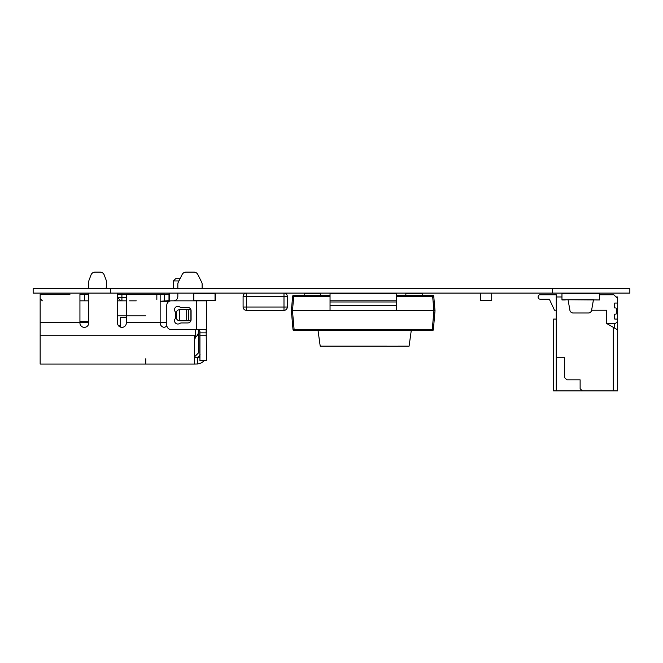 <?xml version="1.0" encoding="UTF-8"?>
<svg xmlns="http://www.w3.org/2000/svg" width="663" height="663" viewBox="0 0 663 663"><rect width="100%" height="100%" fill="white"/><g stroke="black" fill="none" stroke-linecap="round" stroke-linejoin="round"><path stroke-width="0.99" d="M33.15 293.104L33.15 288.745L33.15 293.104L629.85 293.104L629.85 288.745L629.85 293.104L629.85 288.745L552.503 288.745L552.503 293.104M33.15 288.745L552.503 288.745M480.675 300.637L491.722 300.637L491.722 293.104L491.722 300.637L480.675 300.637L480.675 293.104M561.967 293.543L599.543 293.543L599.543 299.949L599.543 293.104L599.543 299.949L561.967 299.734L561.967 293.104M596.228 299.949L599.543 299.949M568.05 299.734L561.967 299.949L568.05 299.734L569.898 310.251A3.315 3.315 -90 0 0 573.163 312.994L588.338 312.994A3.315 3.315 -90 0 0 591.603 310.251L593.46 299.734L568.05 299.734M561.967 299.949L565.282 299.949M570.81 293.543L570.81 293.104L570.81 293.543M576.338 293.543L576.338 293.104M590.7 293.543L590.7 293.104M599.543 293.543L599.543 293.104M591.611 310.226L606.645 310.226L606.645 323.486L606.645 310.226L591.611 310.226L606.645 310.226L606.645 323.486L615.488 323.486L617.692 321.282L617.692 319.069L614.933 319.069A0.555 0.555 -90 0 1 614.377 318.513L614.377 314.701A0.555 0.555 90 0 1 614.933 314.154L615.761 314.154A0.555 0.555 -90 0 0 616.317 313.599A0.555 0.555 -90 0 1 615.761 314.154L614.933 314.154A0.555 0.555 90 0 0 614.377 314.701A0.555 0.555 90 0 1 614.933 314.154L615.761 314.154A0.555 0.555 -90 0 0 616.317 313.599L616.317 308.519A0.555 0.555 90 0 0 615.761 307.964L614.933 307.964A0.555 0.555 -90 0 1 614.377 307.408L614.377 303.596A0.555 0.555 -90 0 1 614.933 303.049A0.555 0.555 -90 0 0 614.377 303.596L614.377 307.408A0.555 0.555 -90 0 0 614.933 307.964L615.761 307.964A0.555 0.555 90 0 1 616.317 308.519L616.317 313.599L616.317 308.519A0.555 0.555 90 0 0 615.761 307.964A0.555 0.555 90 0 1 616.317 308.519L616.317 313.599L616.317 308.519A0.555 0.555 90 0 0 615.761 307.964L614.933 307.964A0.555 0.555 -90 0 1 614.377 307.408L614.377 303.596L614.377 307.408A0.555 0.555 -90 0 0 614.933 307.964A0.555 0.555 -90 0 1 614.377 307.408L614.377 303.596A0.555 0.555 -90 0 1 614.933 303.049A0.555 0.555 -90 0 0 614.377 303.596A0.555 0.555 -90 0 1 614.933 303.049L617.692 303.049L617.692 298.623L613.83 294.762L599.543 294.762L613.83 294.762L616.035 296.966L617.692 296.966L617.692 390.897L553.605 390.897L553.605 319.069L556.257 319.069M617.692 303.049L617.692 298.623L617.692 303.049L617.692 298.623L617.692 303.049L617.692 298.623L617.692 303.049L617.692 298.623L617.692 303.049L614.933 303.049L617.692 303.049L617.692 298.623L613.83 294.762L617.692 298.623L613.83 294.762L599.543 294.762M556.257 310.226L554.492 310.226L556.257 310.226L554.492 310.226L549.337 299.179L540.121 299.179A1.989 1.989 90 0 1 538.132 297.19L538.132 296.751A1.989 1.989 90 0 1 540.121 294.762L556.257 294.762L556.257 390.897L556.257 357.747L564.652 357.747L564.652 377.637L566.865 379.841L580.125 379.841L580.125 388.684L582.338 390.897L613.275 390.897L613.275 327.315L617.692 329.867L617.692 296.966L617.692 390.897L613.275 390.897L613.275 327.315L617.692 329.867L617.692 390.897L613.275 390.897L613.275 327.315L606.645 323.486L606.645 310.226L606.645 323.486L615.488 323.486L617.692 321.282L617.692 319.069L614.933 319.069A0.555 0.555 -90 0 1 614.377 318.513L614.377 314.701A0.555 0.555 90 0 1 614.933 314.154A0.555 0.555 90 0 0 614.377 314.701L614.377 318.513A0.555 0.555 -90 0 0 614.933 319.069L617.692 319.069L617.692 321.282L617.692 319.069M549.337 299.179L540.121 299.179L549.337 299.179L540.121 299.179L549.337 299.179L540.121 299.179L549.337 299.179L540.121 299.179L549.337 299.179L540.121 299.179L549.337 299.179L540.121 299.179L549.337 299.179L540.121 299.179L549.337 299.179L540.121 299.179L549.337 299.179L540.121 299.179L549.337 299.179L554.492 310.226L549.337 299.179L540.121 299.179A1.989 1.989 90 0 1 538.132 297.19L538.132 296.751A1.989 1.989 90 0 1 540.121 294.762L556.257 294.762L556.257 296.966L561.967 296.966M556.257 294.762L556.257 296.966L556.257 294.762L556.257 296.966L556.257 294.762L556.257 296.966L556.257 294.762L556.257 296.966L556.257 294.762L556.257 296.966L556.257 294.762L556.257 296.966L556.257 294.762L556.257 296.966L556.257 294.762L556.257 296.966L556.257 294.762L556.257 296.966L556.257 294.762L540.121 294.762A1.989 1.989 90 0 0 538.132 296.751L538.132 297.19A1.989 1.989 90 0 0 540.121 299.179M617.692 298.623L613.83 294.762L616.035 296.966L617.692 296.966L617.692 329.867L606.645 323.486L617.692 329.867L614.377 327.953L614.377 323.486M556.257 357.747L564.652 357.747L564.652 377.637L566.865 379.841L580.125 379.841L580.125 388.684L582.338 390.897L553.605 390.897L553.605 319.069L553.605 390.897L556.257 390.897L556.257 296.966L556.257 357.747L564.652 357.747L564.652 377.637L566.865 379.841L580.125 379.841L580.125 388.684L582.338 390.897L556.257 390.897M209.956 293.104L215.036 293.344L215.036 300.19L193.82 300.19L193.82 293.344L215.036 293.344L215.036 300.19L211.058 300.19L211.058 300.637L215.309 300.637L215.475 293.104L215.475 300.472M193.381 293.104L193.546 300.637L197.798 300.637L197.798 300.19L211.058 300.521L193.82 300.19L193.82 293.344L198.9 293.104M209.317 300.521L207.188 300.521M201.709 300.521L200.475 300.521M200.649 300.521L199.629 300.521M201.204 300.521L199.58 300.521M206.939 300.521L204.643 300.521M204.212 300.521L202.091 300.521M208.257 300.521L208.886 300.521M205.489 300.521L206.408 300.521M203.16 300.521L203.79 300.521M211.058 300.637L215.309 300.637M293.949 330.655A1.102 1.102 -63.4 0 0 294.115 330.671L432.259 330.671A1.102 1.102 -63.4 0 0 433.362 329.66L435.019 310.781L291.364 310.781L292.632 296.32L293.734 296.32L292.466 310.781L294.115 329.66L432.259 329.66L433.917 310.781L432.649 296.32L396.341 296.32M396.341 302.345L396.341 310.781L396.341 301.98L330.041 301.98L330.041 305.353L396.341 305.353M304.184 295.308L304.184 293.543L320.536 293.543L320.536 295.308M405.847 295.308L405.847 293.543L422.198 293.543L422.198 295.308M330.041 301.98L330.041 300.173L396.341 300.173L396.341 293.543L330.041 293.543L330.041 300.173L396.341 300.173L396.341 301.98M330.041 310.781L330.041 305.353M396.341 298.972L396.341 293.543M330.041 296.32L293.734 296.32L293.734 295.308L330.041 295.308L293.734 295.308A1.102 1.102 -63.4 0 0 292.632 296.32L291.364 310.781L293.021 329.66A1.102 1.102 -63.4 0 0 294.115 330.671L432.259 330.671A1.102 1.102 -63.4 0 0 433.362 329.66L435.019 310.781L433.751 296.32A1.102 1.102 -63.4 0 0 433.362 295.574M432.649 295.308L432.649 296.32L433.751 296.32A1.102 1.102 -63.4 0 0 432.649 295.308L396.341 295.308L432.649 295.308M432.259 330.671L294.115 330.671L432.259 330.671L432.259 329.66L433.362 329.66L435.019 310.781L433.362 329.66M433.751 296.32L435.019 310.781M398.04 346.194L386.985 346.194M318.058 330.671L320.212 346.144L386.985 346.144M398.04 346.144L409.088 346.144L411.242 330.671M332.602 293.543L332.602 293.104M310.499 293.104L308.834 293.543M420.458 293.543L418.801 293.104M375.159 293.543L375.159 293.104L396.689 293.104L396.689 295.308M166.836 325.806A4.417 4.417 90 0 1 164.018 327.323A4.417 4.417 90 0 1 160.156 322.939L160.156 301.292L169.438 300.612M160.156 301.275L169.272 301.275L160.156 301.275L160.156 294.554L168.99 294.206L168.99 300.612L168.99 294.206L169.438 294.206M88.767 293.104L88.767 322.939A4.417 4.417 90 0 1 84.35 327.356A4.417 4.417 90 0 1 79.933 322.939L79.933 294.206L88.767 294.206M79.933 300.836L79.933 321.389L79.933 300.836L88.767 300.836M199.828 354.92A3.315 3.315 90 0 1 199.696 355.327L198.958 356.445A3.315 3.315 90 0 1 198.486 356.835L197.723 357.224C199.571 355.774 200.309 354.73 199.936 354.1A3.315 3.315 90 0 1 199.911 354.465M206.566 354.1L206.566 352.989M204.171 360.564A9.945 9.945 90 0 1 197.723 363.979L194.408 364.045L194.408 357.415L197.723 357.224L197.723 363.979A9.945 9.945 90 0 0 204.171 360.564M145.785 364.045L156.841 364.045L145.785 364.045L156.841 364.045L145.785 364.045L145.785 358.766M194.408 335.751L194.408 364.045L40.153 364.045L40.153 294.206L57.64 294.206M186.088 272.103L193.886 272.103A4.417 4.417 90 0 1 197.839 274.548L201.676 282.223L197.839 274.548A4.417 4.417 -90 0 0 193.886 272.103L186.088 272.103A4.417 4.417 -90 0 0 182.134 274.548L178.297 282.223A4.417 4.417 -90 0 0 177.833 284.203L177.833 288.745M40.153 364.045L194.408 364.045L194.408 340.177L194.408 357.415M126.343 317.544L120.591 317.544L120.591 327.149L120.591 321.389M199.936 332.884L206.566 332.884L206.566 300.836L171.203 300.836A4.417 4.417 -90 0 0 166.786 305.253L166.786 325.143A4.417 4.417 -90 0 0 171.203 329.569L206.135 329.569L206.566 360.564L206.566 356.255L206.566 360.506L199.936 360.506L199.936 331.227L198.27 329.569M129.608 300.836L136.271 300.836M126.343 294.206L134.092 294.206M126.343 297.646L121.917 297.521L121.917 294.206L126.343 294.264L126.343 322.939A4.417 4.417 90 0 1 121.917 327.356A4.417 4.417 90 0 1 117.5 322.939L117.5 294.206A3.315 3.315 -90 0 0 117.31 293.104A3.315 3.315 90 0 1 117.5 294.206L121.917 294.206M178.935 280.946L173.416 280.946L173.416 288.745M126.343 322.491L160.156 322.491L160.156 294.554M121.917 300.836L121.917 297.521L117.5 297.521L117.5 294.206L117.5 297.521L120.815 300.836L126.343 300.836M156.841 299.485L156.841 294.206L156.841 299.485M186.709 320.726L179.598 320.726A3.315 3.315 90 0 1 176.283 317.411L176.283 312.994A3.315 3.315 90 0 1 179.598 309.679L186.709 309.679L186.709 320.726L190.903 320.726M95.149 272.103L100.072 272.103A4.417 4.417 90 0 1 104.207 274.971L106.171 280.192A4.417 4.417 90 0 1 106.453 281.75L106.453 286.474A3.315 3.315 90 0 1 105.79 288.463A3.315 3.315 -90 0 0 106.453 286.474L106.453 281.75A4.417 4.417 -90 0 0 106.171 280.192L104.207 274.971A4.417 4.417 -90 0 0 100.072 272.103L95.149 272.103A4.417 4.417 -90 0 0 91.005 274.971L89.049 280.192A4.417 4.417 -90 0 0 88.767 281.75L88.767 288.745M202.14 288.745L202.14 284.203A4.417 4.417 -90 0 0 201.676 282.223A4.417 4.417 90 0 1 202.14 284.203L202.14 288.745M194.408 356.967L198.825 352.55L194.408 356.967L198.825 352.55L198.825 329.61L198.825 352.55L198.825 335.751L197.417 335.751M187.778 322.939L181.496 322.939A3.315 3.315 -90 0 0 179.665 323.486A3.315 3.315 90 0 1 175.073 318.895A3.315 3.315 -90 0 0 175.62 317.063L175.62 313.342A3.315 3.315 -90 0 0 175.073 311.511A3.315 3.315 90 0 1 179.665 306.911A3.315 3.315 -90 0 0 181.496 307.466L187.778 307.466A3.315 3.315 90 0 1 191.093 310.781L191.093 319.624A3.315 3.315 90 0 1 187.778 322.939M88.767 322.268L79.933 322.276M169.438 301.209L169.438 293.104L177.833 293.104L177.833 296.419A4.417 4.417 90 0 1 173.416 300.836M206.566 331.227L206.566 314.096M188.574 320.726L188.574 309.679L190.903 309.679M70.005 294.206L40.153 294.206M173.416 280.946L175.62 278.733L180.046 278.733M40.153 298.623L42.357 300.836M120.815 300.836L117.5 300.836L117.5 315.861L145.785 315.861M40.153 322.491L79.933 322.491L79.933 294.206M194.972 338.047L194.408 340.177L195.552 337.21L195.51 329.569M126.343 315.861L117.5 315.861M206.483 330.008L206.135 329.569M198.825 329.61L198.825 330.232L198.825 329.61L198.825 330.232L198.825 329.61L199.604 329.892M188.574 309.679L186.709 309.679M125.97 294.206L164.573 294.206L164.573 300.836M196.621 336.348L198.825 332.519M206.566 360.564L199.936 360.506M88.767 321.389L79.933 321.389L88.767 321.389M254.153 310.342L246.412 310.342L246.412 307.027L283.988 307.027L283.988 296.419L246.412 296.419L246.412 307.027L243.097 307.027L243.097 296.419A3.315 3.315 180 0 1 246.412 293.104L283.988 293.104A3.315 3.315 180 0 1 287.303 296.419L287.303 307.027L283.988 307.027L283.988 310.342L254.153 310.342L276.247 310.342M283.988 310.342A3.315 3.315 180 0 0 287.303 307.027M283.988 293.104L283.988 296.419L287.303 296.419A3.315 3.315 180 0 0 283.988 293.104L246.412 293.104A3.315 3.315 180 0 0 243.097 296.419L246.412 296.419L246.412 293.104M243.097 307.027A3.315 3.315 180 0 0 246.412 310.342M260.037 310.342L263.675 310.342M264.404 310.342L268.043 310.342M268.846 310.383L272.41 310.342M375.159 293.104A3.315 3.315 180 0 0 373.509 293.543A3.315 3.315 180 0 1 375.159 293.104L396.689 293.104M614.377 318.513L614.377 314.701L614.377 318.513A0.555 0.555 -90 0 0 614.933 319.069A0.555 0.555 -90 0 1 614.377 318.513L614.377 314.701M615.761 314.154A0.555 0.555 -90 0 0 616.317 313.599A0.555 0.555 -90 0 1 615.761 314.154M582.338 390.897L613.275 390.897L613.275 327.315L606.645 323.486L614.377 327.953L606.645 323.486L615.488 323.486L617.692 321.282M614.377 307.408L614.377 303.596M614.377 327.953L617.692 329.867L617.692 390.897L617.692 296.966L617.692 300.281L617.692 296.966L617.692 300.281L617.692 296.966L617.692 300.281L617.692 296.966L617.692 300.281L617.692 296.966L616.035 296.966L613.83 294.762M564.652 357.747L559.017 357.747L564.652 357.747L564.652 377.637M580.125 379.841L573.495 379.841L580.125 379.841L580.125 388.684M613.275 390.897L613.275 327.315L613.275 390.897M110.497 288.745L110.497 293.104M294.115 330.671L294.115 329.66L293.021 329.66L291.364 310.781M304.184 293.543L320.536 293.543M405.847 293.543L422.198 293.543M330.041 300.173L396.341 300.173M84.35 300.836L84.35 294.206M199.936 357.415L196.621 357.415M118.561 325.806L120.591 325.806M190.919 309.72L190.919 320.685M168.99 300.612L168.99 294.206M195.51 335.751L40.153 335.751M160.156 322.491L166.786 322.491M196.621 300.836L196.621 329.569M206.566 335.751L199.936 335.751M179.681 320.726L179.681 309.679"/></g></svg>
